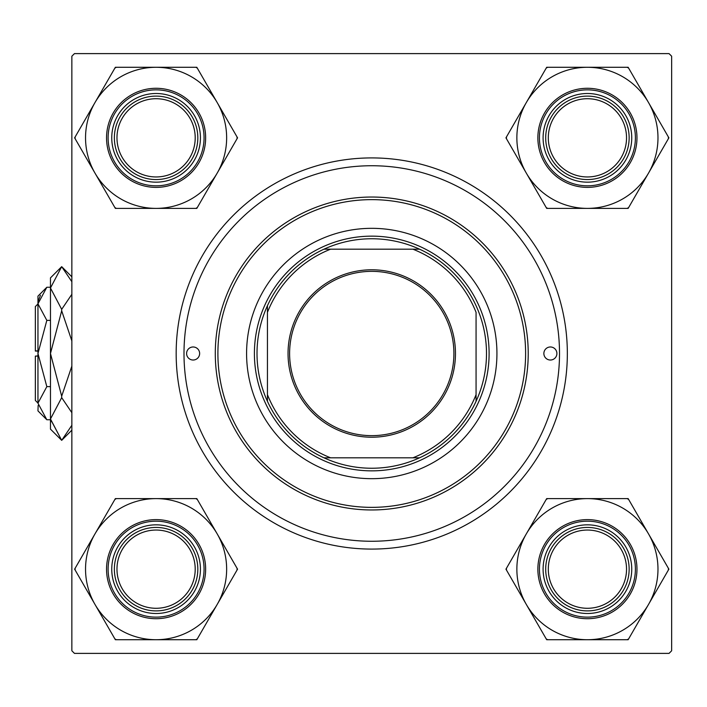 <?xml version="1.0" encoding="UTF-8"?>
<svg xmlns="http://www.w3.org/2000/svg" width="707" height="707" viewBox="0 0 707 707"><rect width="100%" height="100%" fill="white"/><g stroke="black" fill="none" stroke-linecap="round" stroke-linejoin="round"><path stroke-width="1.06" d="M371.758 157.917A195.583 195.583 0 0 1 567.341 353.5A195.583 195.583 0 0 1 371.758 549.083A195.583 195.583 0 0 1 176.167 353.5A195.583 195.583 0 0 1 371.758 157.917M671.65 650.785L671.65 56.215L669.043 53.608L74.465 53.608L71.858 56.215L71.858 650.785L74.465 653.392L669.043 653.392L671.65 650.785M556.904 353.5A6.522 6.522 0 0 0 550.391 346.978A6.522 6.522 0 0 0 543.869 353.5A6.522 6.522 0 0 0 550.391 360.022A6.522 6.522 0 0 0 556.904 353.5M199.639 353.5A6.522 6.522 0 0 0 193.117 346.978A6.522 6.522 0 0 0 186.604 353.5A6.522 6.522 0 0 0 193.117 360.022A6.522 6.522 0 0 0 199.639 353.5M496.933 353.5A125.174 125.174 0 0 0 371.758 228.326A125.174 125.174 0 0 0 246.584 353.5A125.174 125.174 0 0 0 371.758 478.674A125.174 125.174 0 0 0 496.933 353.5M217.897 353.5A153.861 153.861 0 0 0 371.758 507.361A153.861 153.861 0 0 0 525.61 353.5A153.861 153.861 0 0 0 371.758 199.639A153.861 153.861 0 0 0 217.897 353.5M528.217 353.5A156.468 156.468 0 0 1 371.758 509.968A156.468 156.468 0 0 1 215.29 353.5A156.468 156.468 0 0 1 371.758 197.032A156.468 156.468 0 0 1 528.217 353.5M183.997 353.5A187.762 187.762 0 0 0 371.758 541.262A187.762 187.762 0 0 0 559.511 353.5A187.762 187.762 0 0 0 371.758 165.738A187.762 187.762 0 0 0 183.997 353.5M548.305 569.162A39.115 39.115 0 0 0 587.42 608.285A39.115 39.115 0 0 0 626.535 569.162A39.115 39.115 0 0 0 587.42 530.047A39.115 39.115 0 0 0 548.305 569.162M629.142 569.162A41.722 41.722 0 0 1 587.42 610.892A41.722 41.722 0 0 1 545.698 569.162A41.722 41.722 0 0 1 587.42 527.44A41.722 41.722 0 0 1 629.142 569.162M526.317 533.891A70.55 70.55 0 0 1 587.42 498.612L546.688 498.612L505.947 569.162L546.688 639.72L628.152 639.72L668.884 569.162L628.152 498.612L587.42 498.612A70.55 70.55 0 0 1 648.522 604.441A70.55 70.55 0 0 1 526.317 604.441A70.55 70.55 0 0 1 526.317 533.891M547.66 498.612A80.987 80.987 0 0 0 546.926 499.027A80.987 80.987 0 0 0 546.193 499.46M565.255 530.771A44.329 44.329 0 0 1 625.81 546.997A44.329 44.329 0 0 1 609.584 607.56A44.329 44.329 0 0 1 549.03 591.326A44.329 44.329 0 0 1 565.255 530.771M612.191 612.076A49.552 49.552 0 0 1 544.505 593.942A49.552 49.552 0 0 1 562.648 526.255A49.552 49.552 0 0 1 630.326 544.39A49.552 49.552 0 0 1 612.191 612.076A49.552 49.552 0 0 0 630.326 544.39A49.552 49.552 0 0 0 562.648 526.255M627.18 639.72A80.987 80.987 0 0 0 628.638 638.872M668.398 570.01A80.987 80.987 0 0 0 668.398 568.322M628.638 499.46A80.987 80.987 0 0 0 627.18 498.612M506.442 568.322A80.987 80.987 0 0 0 506.442 570.01M546.193 638.872A80.987 80.987 0 0 0 547.66 639.72M626.535 137.838A39.115 39.115 0 0 0 587.42 98.715A39.115 39.115 0 0 0 548.305 137.838A39.115 39.115 0 0 0 587.42 176.953A39.115 39.115 0 0 0 626.535 137.838M545.698 137.838A41.722 41.722 0 0 1 587.42 96.108A41.722 41.722 0 0 1 629.142 137.838A41.722 41.722 0 0 1 587.42 179.56A41.722 41.722 0 0 1 545.698 137.838M587.42 67.28A70.55 70.55 0 0 1 648.522 102.559L628.152 67.28L546.688 67.28L505.947 137.838L546.688 208.388L628.152 208.388L668.884 137.838L648.522 102.559A70.55 70.55 0 0 1 587.42 208.388A70.55 70.55 0 0 1 526.317 102.559A70.55 70.55 0 0 1 587.42 67.28M628.638 68.128A80.987 80.987 0 0 0 627.18 67.28M609.584 99.44A44.329 44.329 0 0 1 625.81 160.003A44.329 44.329 0 0 1 565.255 176.229A44.329 44.329 0 0 1 549.03 115.674A44.329 44.329 0 0 1 609.584 99.44M562.648 180.745A49.552 49.552 0 0 1 544.505 113.058A49.552 49.552 0 0 1 612.191 94.924A49.552 49.552 0 0 1 630.326 162.61A49.552 49.552 0 0 1 562.648 180.745A49.552 49.552 0 0 0 630.326 162.61A49.552 49.552 0 0 0 612.191 94.924M546.193 207.54A80.987 80.987 0 0 0 547.66 208.388M627.18 208.388A80.987 80.987 0 0 0 628.638 207.54M668.398 138.678A80.987 80.987 0 0 0 668.398 136.99M547.66 67.28A80.987 80.987 0 0 0 546.193 68.128M506.442 136.99A80.987 80.987 0 0 0 506.442 138.678M116.973 569.162A39.115 39.115 0 0 0 156.088 608.285A39.115 39.115 0 0 0 195.212 569.162A39.115 39.115 0 0 0 156.088 530.047A39.115 39.115 0 0 0 116.973 569.162M197.819 569.162A41.722 41.722 0 0 1 156.088 610.892A41.722 41.722 0 0 1 114.366 569.162A41.722 41.722 0 0 1 156.088 527.44A41.722 41.722 0 0 1 197.819 569.162M156.088 639.72A70.55 70.55 0 0 1 94.994 604.441L115.356 639.72L196.82 639.72L237.561 569.162L196.82 498.612L115.356 498.612L74.624 569.162L94.994 604.441A70.55 70.55 0 0 1 156.088 498.612A70.55 70.55 0 0 1 217.19 604.441A70.55 70.55 0 0 1 156.088 639.72M114.87 638.872A80.987 80.987 0 0 0 116.337 639.72M133.923 607.56A44.329 44.329 0 0 1 117.698 546.997A44.329 44.329 0 0 1 178.252 530.771A44.329 44.329 0 0 1 194.487 591.326A44.329 44.329 0 0 1 133.923 607.56M180.868 526.255A49.552 49.552 0 0 1 199.003 593.942A49.552 49.552 0 0 1 131.316 612.076A49.552 49.552 0 0 1 113.182 544.39A49.552 49.552 0 0 1 180.868 526.255A49.552 49.552 0 0 0 113.182 544.39A49.552 49.552 0 0 0 131.316 612.076M197.315 499.46A80.987 80.987 0 0 0 195.848 498.612M116.337 498.612A80.987 80.987 0 0 0 114.87 499.46M75.11 568.322A80.987 80.987 0 0 0 75.11 570.01M195.848 639.72A80.987 80.987 0 0 0 197.315 638.872M237.066 570.01A80.987 80.987 0 0 0 237.066 568.322M195.212 137.838A39.115 39.115 0 0 0 156.088 98.715A39.115 39.115 0 0 0 116.973 137.838A39.115 39.115 0 0 0 156.088 176.953A39.115 39.115 0 0 0 195.212 137.838M114.366 137.838A41.722 41.722 0 0 1 156.088 96.108A41.722 41.722 0 0 1 197.819 137.838A41.722 41.722 0 0 1 156.088 179.56A41.722 41.722 0 0 1 114.366 137.838M217.19 173.109A70.55 70.55 0 0 1 156.088 208.388L196.82 208.388L237.561 137.838L196.82 67.28L115.356 67.28L74.624 137.838L115.356 208.388L156.088 208.388A70.55 70.55 0 0 1 94.994 102.559A70.55 70.55 0 0 1 217.19 102.559A70.55 70.55 0 0 1 217.19 173.109M195.848 208.388A80.987 80.987 0 0 0 196.581 207.973A80.987 80.987 0 0 0 197.315 207.54M178.252 176.229A44.329 44.329 0 0 1 117.698 160.003A44.329 44.329 0 0 1 133.923 99.44A44.329 44.329 0 0 1 194.487 115.674A44.329 44.329 0 0 1 178.252 176.229M131.316 94.924A49.552 49.552 0 0 1 199.003 113.058A49.552 49.552 0 0 1 180.868 180.745A49.552 49.552 0 0 1 113.182 162.61A49.552 49.552 0 0 1 131.316 94.924A49.552 49.552 0 0 0 113.182 162.61A49.552 49.552 0 0 0 180.868 180.745M116.337 67.28A80.987 80.987 0 0 0 114.87 68.128M75.11 136.99A80.987 80.987 0 0 0 75.11 138.678M114.87 207.54A80.987 80.987 0 0 0 116.337 208.388M237.066 138.678A80.987 80.987 0 0 0 237.066 136.99M197.315 68.128A80.987 80.987 0 0 0 195.848 67.28M371.758 269.791A83.709 83.709 0 0 1 455.467 353.5A83.709 83.709 0 0 1 371.758 437.209A83.709 83.709 0 0 1 288.041 353.5A83.709 83.709 0 0 1 371.758 269.791M371.758 435.645A82.145 82.145 0 0 0 453.903 353.5A82.145 82.145 0 0 0 371.758 271.355A82.145 82.145 0 0 0 289.605 353.5A82.145 82.145 0 0 0 371.758 435.645M371.758 238.754A114.746 114.746 0 0 0 323.956 249.191L330.602 249.191L323.956 249.191A114.746 114.746 0 0 0 267.44 401.302L267.44 394.647L267.44 401.302A114.746 114.746 0 0 0 419.56 457.809L412.906 457.809L419.56 457.809A114.746 114.746 0 0 0 476.067 401.302L476.067 312.353A112.139 112.139 0 0 0 412.906 249.191L330.602 249.191A112.139 112.139 0 0 0 267.44 312.353L267.44 394.647A112.139 112.139 0 0 0 330.602 457.809L412.906 457.809A112.139 112.139 0 0 0 476.067 394.647L476.067 401.302A114.746 114.746 0 0 0 419.56 249.191L412.906 249.191L419.56 249.191A114.746 114.746 0 0 0 371.758 238.754M371.758 470.853A117.353 117.353 0 0 1 254.405 353.5A117.353 117.353 0 0 1 371.758 236.147A117.353 117.353 0 0 1 489.103 353.5A117.353 117.353 0 0 1 371.758 470.853M323.956 457.809L330.602 457.809L323.956 457.809M267.44 305.698L267.44 312.353L267.44 305.698M37.957 403.052L35.35 400.436L35.35 356.107L37.957 356.107M38.143 405.473L37.957 410.873L46.83 419.746L37.957 403.184L46.83 386.623L37.957 353.5L46.83 320.377L37.957 303.816L46.83 287.254L50.471 287.254M46.83 320.377L50.471 320.377M40.414 295.34L38.143 301.527M46.83 419.746L50.471 419.746M46.83 386.623L50.471 386.623M71.858 425.287L61.686 440.337L50.471 429.122L50.471 277.878L61.686 266.663L71.858 281.704M71.858 294.298L61.686 309.348L50.471 288.005L61.686 266.663L71.858 276.835M71.858 430.165L61.686 440.337L50.471 418.995L50.71 421.964M50.471 418.995L61.686 397.652L71.858 412.694M71.858 366.102L61.686 396.185L50.471 353.5L61.686 310.815L71.858 340.907M61.686 397.652L61.686 396.185M61.686 310.815L61.686 309.348M37.957 403.184L37.957 296.127L46.83 287.254M37.957 350.893L35.35 350.893L35.35 306.564L37.957 303.948M37.957 355.921L35.35 356.107M61.686 440.337L50.471 419.136M37.957 351.079L35.35 351.07M563.426 527.608A47.988 47.988 0 0 0 545.866 593.155A47.988 47.988 0 0 0 611.414 610.715A47.988 47.988 0 0 0 628.974 545.177A47.988 47.988 0 0 0 563.426 527.608M611.414 96.285A47.988 47.988 0 0 0 545.866 113.845A47.988 47.988 0 0 0 563.426 179.392A47.988 47.988 0 0 0 628.974 161.823A47.988 47.988 0 0 0 611.414 96.285M132.103 610.715A47.988 47.988 0 0 0 197.642 593.155A47.988 47.988 0 0 0 180.082 527.608A47.988 47.988 0 0 0 114.534 545.177A47.988 47.988 0 0 0 132.103 610.715M180.082 179.392A47.988 47.988 0 0 0 197.642 113.845A47.988 47.988 0 0 0 132.103 96.285A47.988 47.988 0 0 0 114.534 161.823A47.988 47.988 0 0 0 180.082 179.392"/></g></svg>
